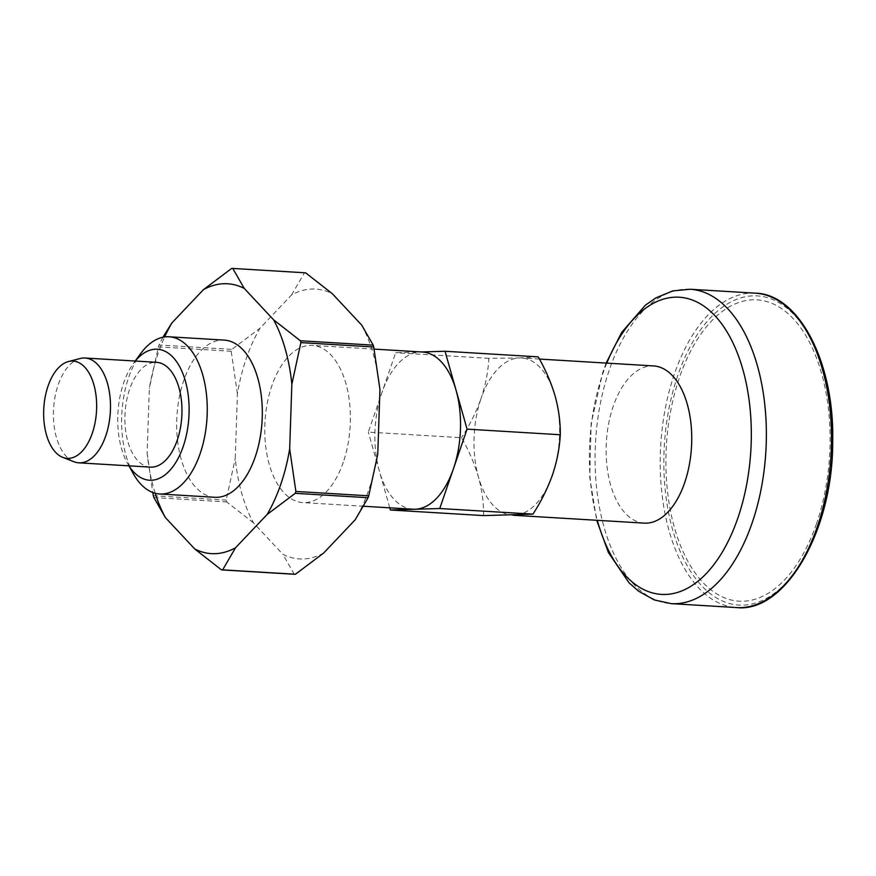 <?xml version="1.0" encoding="UTF-8"?>
<svg xmlns="http://www.w3.org/2000/svg" width="876" height="876" viewBox="0 0 876 876"><rect width="100%" height="100%" fill="white"/><g stroke="black" fill="none" stroke-linecap="round" stroke-linejoin="round"><path stroke-width="0.66" stroke-dasharray="4.38 3.29" d="M816.487 523.728A150.924 81.753 93.4 0 1 674.542 527.976A150.924 81.753 93.4 0 1 753.108 299.789A150.924 81.753 93.4 0 1 816.487 523.728M155.216 493.265A135.178 73.223 93.4 0 1 147.146 453.177L149.325 388.495A135.178 73.223 93.4 0 1 164.622 336.964M214.773 497.294A78.741 42.65 93.4 0 1 176.919 416.133A78.741 42.65 93.4 0 1 224.223 340.096M483.574 515.603C483.749 503.109 482.041 490.242 478.449 477.015C474.54 463.733 468.901 450.625 461.532 437.715L368.325 432.098L395.656 352.732L421.389 351.966M389.765 507.828L368.325 432.098M538.236 356.86L519.446 357.955A78.741 42.65 93.4 0 0 481.099 398.383C485.578 384.925 488.162 371.577 488.863 358.339L519.446 357.955A78.741 42.65 93.4 0 1 521.538 357.988A78.741 42.65 93.4 0 1 555.154 396.16A78.741 42.65 93.4 0 1 552.515 474.792A78.741 42.65 93.4 0 1 514.168 515.219A78.741 42.65 93.4 0 1 512.077 515.187A78.741 42.65 93.4 0 1 478.449 477.015A78.741 42.65 93.4 0 1 481.099 398.383C476.237 411.983 469.711 425.09 461.532 437.715M488.863 358.339L395.656 352.732M343.293 462.21A78.741 42.65 93.4 0 1 302.866 502.594A78.741 42.65 93.4 0 1 265.012 421.433A78.741 42.65 93.4 0 1 312.316 345.396A78.741 42.65 93.4 0 1 343.293 462.21M412.979 509.219A78.741 42.65 93.4 0 1 379.352 471.047A78.741 42.65 93.4 0 1 381.991 392.415A78.741 42.65 93.4 0 1 420.349 351.988A78.741 42.65 93.4 0 1 422.429 352.021M133.382 473.839A78.741 42.65 93.4 0 1 140.62 353.641M128.991 465.846A65.623 35.544 93.4 0 1 127.546 463.437A65.623 35.544 93.4 0 1 133.579 363.266A65.623 35.544 93.4 0 1 135.298 361.043M150.278 467.127A52.494 28.437 93.4 0 1 125.049 413.012A52.494 28.437 93.4 0 1 156.585 362.325M80.143 358.514A52.494 28.437 -86.6 0 0 58.145 384.958A52.494 28.437 -86.6 0 0 73.934 461.74M644.21 523.136A78.741 42.65 93.4 0 1 606.367 441.975A78.741 42.65 93.4 0 1 653.671 365.938M361.722 325.149A135.178 73.223 93.4 0 1 379.943 389.524M377.764 454.206A135.178 73.223 93.4 0 1 355.185 519.796M323.638 553.052A135.178 73.223 93.4 0 1 282.828 554.278L253.46 522.852A135.178 73.223 93.4 0 1 235.239 458.476L237.418 393.795A135.178 73.223 93.4 0 1 259.997 328.204L291.544 294.949A135.178 73.223 93.4 0 1 332.354 293.723M253.46 522.852L226.72 501.937A150.924 81.753 93.4 0 1 226.194 500.097L235.239 458.476M294.314 574.262L282.828 554.278M153.88 497.557L226.72 501.937M237.418 393.795L231.198 351.254A150.924 81.753 93.4 0 1 231.844 349.371L259.997 328.204M153.366 495.717L226.194 500.097M147.146 453.177L152.72 492.476M231.198 351.254L158.37 346.874L149.325 388.495M291.544 294.949L304.443 272.852A150.924 81.753 93.4 0 1 305.615 272.819M162.925 337.249L159.016 344.991L231.844 349.371M231.614 268.472L304.443 272.852M158.37 346.874A150.924 81.753 93.4 0 1 159.016 344.991M677.816 375.355A154.855 83.888 -86.6 0 0 742.848 605.141A154.855 83.888 -86.6 0 0 823.473 370.997A154.855 83.888 -86.6 0 0 677.816 375.355M755.298 293.164A157.483 85.311 -86.6 0 0 674.421 373.953A157.483 85.311 -86.6 0 0 736.387 607.561M606.783 363.113A148.843 80.636 -86.6 0 0 602.852 373.603A148.843 80.636 -86.6 0 0 597.322 520.311M690.157 289.244A157.483 85.311 -86.6 0 0 609.28 370.033A157.483 85.311 -86.6 0 0 671.246 603.641M374.151 349.119L312.316 345.396M363.715 506.262L302.866 502.594M127.546 463.437L128.903 465.835M133.579 363.266L135.2 361.043M606.17 363.08L602.83 372.125L591.158 423.404L589.745 477.409L596.709 520.278M539.452 359.061L521.538 357.988M513.106 515.252L512.077 515.187"/><path stroke-width="1.31" d="M300.895 342.604A150.924 81.753 93.4 0 0 300.369 340.753L273.63 319.85A135.178 73.223 93.4 0 1 291.85 384.225L300.895 342.604L373.724 346.984L379.943 389.524L377.764 454.206L368.719 495.827A150.924 81.753 93.4 0 1 368.073 497.71L355.185 519.796L323.638 553.052L295.475 574.229A150.924 81.753 93.4 0 1 294.314 574.262L221.475 569.882L194.735 548.978L165.367 517.552A135.178 73.223 93.4 0 1 155.216 493.265M291.85 384.225L289.671 448.906A135.178 73.223 93.4 0 1 267.092 514.497L235.545 547.752A135.178 73.223 93.4 0 1 194.735 548.978M368.719 495.827L295.891 491.447L289.671 448.906M164.622 336.964A135.178 73.223 93.4 0 1 171.904 322.905L203.451 289.649A135.178 73.223 93.4 0 1 244.262 288.423L273.63 319.85M135.2 361.043L140.62 353.641A78.741 42.65 93.4 0 1 169.167 336.789L224.223 340.096A78.741 42.65 93.4 0 1 255.212 456.911A78.741 42.65 93.4 0 1 214.773 497.294L159.717 493.987A78.741 42.65 93.4 0 1 133.382 473.839L128.903 465.835M421.389 351.966L445.03 351.254L538.236 356.86C545.606 369.803 551.245 382.9 555.154 396.16C558.757 409.42 560.465 422.287 560.279 434.748C559.578 447.997 556.994 461.345 552.515 474.792C547.653 488.392 541.127 501.499 532.947 514.124L483.574 515.603L390.378 509.996L389.765 507.828M92.243 433.357A48.727 26.4 93.4 0 1 62.722 457.349A48.727 26.4 93.4 0 1 43.8 408.128A48.727 26.4 93.4 0 1 68.481 361.536A48.727 26.4 93.4 0 1 93.097 382.144A48.727 26.4 93.4 0 1 92.243 433.357M445.03 351.254L456.057 390.203A78.741 42.65 93.4 0 1 453.407 468.835L439.752 508.518L415.06 509.252A78.741 42.65 93.4 0 1 412.979 509.219L363.715 506.262M374.151 349.119L422.429 352.021A78.741 42.65 93.4 0 1 456.057 390.203L467.072 429.141L453.407 468.835A78.741 42.65 93.4 0 1 415.06 509.252L390.378 509.996M560.279 434.748L467.072 429.141M169.167 336.789A78.741 42.65 93.4 0 1 200.155 453.593A78.741 42.65 93.4 0 1 159.717 493.987M135.298 361.043A65.623 35.544 93.4 0 1 179.328 366.048A65.623 35.544 93.4 0 1 183.183 446.563A65.623 35.544 93.4 0 1 128.991 465.846M85.092 358.021L156.585 362.325A52.494 28.437 93.4 0 1 177.237 440.201A52.494 28.437 93.4 0 1 150.278 467.127L78.796 462.824A52.494 28.437 -86.6 0 0 105.755 435.898A52.494 28.437 -86.6 0 0 85.092 358.021A52.494 28.437 -86.6 0 0 80.143 358.514L68.481 361.536M62.722 457.349L73.934 461.74A52.494 28.437 -86.6 0 0 78.796 462.824M539.452 359.061L653.671 365.938A78.741 42.65 93.4 0 1 684.649 482.742A78.741 42.65 93.4 0 1 644.21 523.136L513.106 515.252M532.947 514.124L439.752 508.518M244.262 288.423L232.775 268.439L305.615 272.819L332.354 293.723L361.722 325.149L373.209 345.144A150.924 81.753 93.4 0 1 373.724 346.984M300.369 340.753L373.209 345.144M267.092 514.497L295.245 493.319L368.073 497.71M295.475 574.229L222.646 569.849L235.545 547.752M152.72 492.476L153.366 495.717A150.924 81.753 93.4 0 0 153.88 497.557L165.367 517.552M171.904 322.905L162.925 337.249M232.775 268.439A150.924 81.753 93.4 0 0 231.614 268.472L203.451 289.649M295.891 491.447A150.924 81.753 93.4 0 1 295.245 493.319M222.646 569.849A150.924 81.753 93.4 0 1 221.475 569.882M755.298 293.164C798.627 293.843 834.521 361.985 832.704 441.296C833.218 530.845 785.126 613.353 736.387 607.561A157.483 85.311 -86.6 0 0 830.995 455.487A157.483 85.311 -86.6 0 0 755.298 293.164L690.157 289.244L672.746 290.92L655.96 297.851L645.47 305.111L621.675 332.42L606.17 363.08M597.322 520.311A148.843 80.636 -86.6 0 0 664.753 594.476A148.843 80.636 -86.6 0 0 737.855 518.044A148.843 80.636 -86.6 0 0 717.849 318.984A148.843 80.636 -86.6 0 0 606.783 363.113M596.709 520.278L608.371 552.449L628.935 582.693L638.505 591.147L654.262 599.929L671.246 603.641A157.483 85.311 -86.6 0 0 765.854 451.567A157.483 85.311 -86.6 0 0 690.157 289.244M736.387 607.561L671.246 603.641"/></g></svg>
